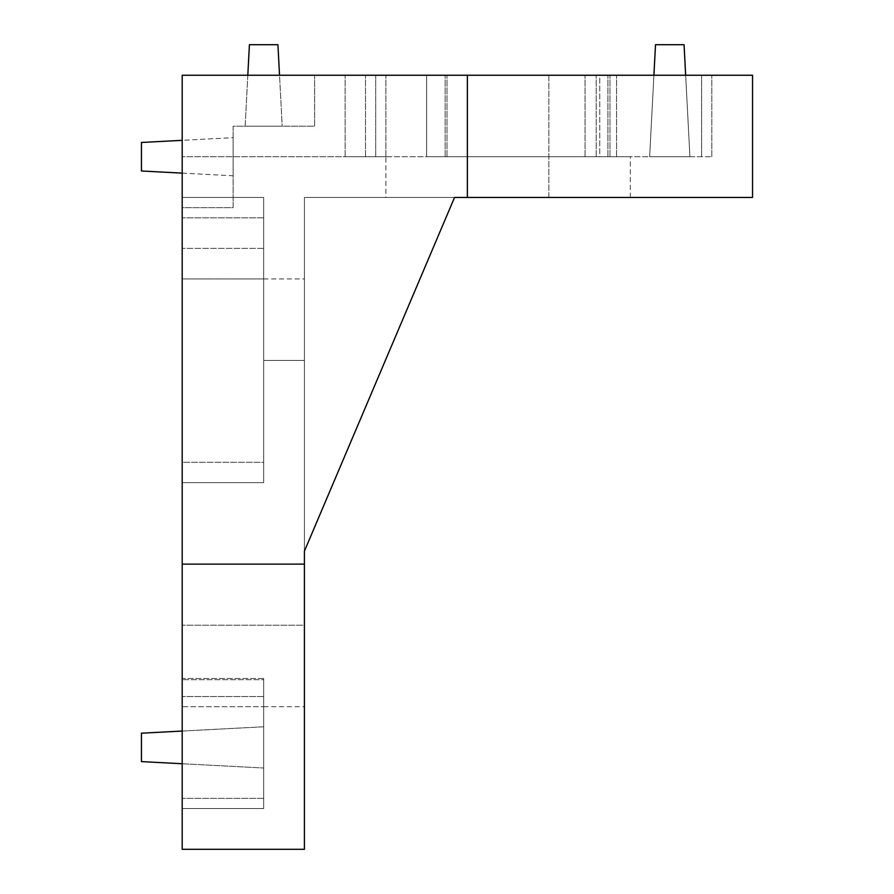 <?xml version="1.0" encoding="UTF-8"?>
<svg xmlns="http://www.w3.org/2000/svg" width="894" height="894" viewBox="0 0 894 894"><rect width="100%" height="100%" fill="white"/><g stroke="black" fill="none" stroke-linecap="round" stroke-linejoin="round"><path stroke-width="0.67" stroke-dasharray="4.47 3.35" d="M375.703 75.252L548.849 75.252L345.151 75.252L375.703 75.252L375.703 156.729L467.372 156.729L345.151 156.729L375.703 156.729L375.703 75.252M548.849 75.252L599.773 75.252L548.849 75.252L548.849 197.473L385.895 197.473L630.326 197.473L548.849 197.473L548.849 75.252M599.773 75.252L711.803 75.252L599.773 75.252L599.773 156.729L630.326 156.729L585.056 156.729L599.773 156.729L599.773 75.252M426.628 75.252L616.569 75.252L426.628 75.252L616.569 75.252L426.628 75.252L426.628 156.729L616.569 156.729L426.628 156.729L426.628 75.252L426.628 156.729L616.569 156.729L426.628 156.729L426.628 75.252M182.197 849.3L182.197 75.252L182.197 156.729L182.197 75.252L182.197 156.729L385.895 156.729L182.197 156.729L365.523 156.729L182.197 156.729L182.197 75.252L385.895 75.252L182.197 75.252L385.895 75.252L182.197 75.252L182.197 207.654L233.122 207.654L233.122 126.177L314.599 126.177L314.599 75.252L182.197 75.252L182.197 207.654L233.122 207.654L233.122 126.177L314.599 126.177L314.599 75.252L182.197 75.252L752.547 75.252M182.197 808.556L182.197 706.718L182.197 808.556L263.674 808.556L263.674 678.49L263.674 808.556L182.197 808.556M182.197 706.718L182.197 679.686L182.197 706.718L263.674 706.718L182.197 706.718M182.197 678.49L182.197 278.95L182.197 678.49L263.674 678.49L263.674 679.686L263.674 678.49L182.197 678.49M182.197 278.95L182.197 248.398L182.197 278.95L263.674 278.95L263.674 360.427L263.674 248.398L182.197 248.398L263.674 248.398L263.674 278.95L182.197 278.95M182.197 462.276L182.197 197.473L182.197 482.648L182.197 197.473L182.197 482.648L182.197 462.276L263.674 462.276L263.674 197.473L182.197 197.473L263.674 197.473L263.674 482.648L182.197 482.648L263.674 482.648L263.674 197.473L182.197 197.473L263.674 197.473L263.674 482.648L263.674 462.276L182.197 462.276M752.547 197.473L467.372 197.473L467.372 75.252M454.532 197.473L304.418 197.473L304.418 551.14L454.532 197.473L304.418 197.473L304.418 551.14L454.532 197.473L467.372 197.473L467.372 156.729L467.372 197.473M304.418 849.3L304.418 551.14M304.418 625.23L304.418 360.427L304.418 706.718L304.418 625.23L182.197 625.23L304.418 625.23M304.418 360.427L304.418 278.95L304.418 360.427L263.674 360.427L304.418 360.427M182.197 763.744L263.674 768.013L141.453 761.61L141.453 733.192L263.674 726.788L263.674 768.013L263.674 726.788L182.197 731.057M263.674 679.686L263.674 696.527L263.674 679.686L182.197 679.686L263.674 679.686M263.674 696.527L182.197 696.527L263.674 696.527M247.806 75.252L245.146 126.177L282.202 126.177L277.933 44.7L249.415 44.7L245.146 126.177L282.202 126.177L279.531 75.252M182.197 173.123L233.122 175.794L233.122 137.665L141.453 142.47L141.453 170.989L233.122 175.794L233.122 137.665L182.197 140.336M385.895 156.729L385.895 75.252L385.895 156.729L385.895 75.252L385.895 156.729L365.523 156.729L385.895 156.729L385.895 197.473M263.674 482.648L182.197 482.648L263.674 482.648M653.905 75.252L649.636 156.729L689.922 156.729L684.055 44.7L655.514 44.7L649.636 156.729L689.922 156.729L685.653 75.252M701.622 156.729L609.954 156.729L711.803 156.729L701.622 156.729L701.622 75.252L701.622 156.729M711.803 156.729L711.803 75.252L711.803 156.729M345.151 156.729L345.151 75.252L345.151 156.729M304.418 564.125L182.197 564.125M585.056 156.729L585.056 75.252L585.056 156.729M263.674 798.376L182.197 798.376L263.674 798.376M365.523 156.729L365.523 75.252L365.523 156.729M447 156.729L447 75.252L447 156.729M596.197 156.729L596.197 75.252L596.197 156.729M607.909 156.729L607.909 75.252L607.909 156.729M445.145 156.729L445.145 75.252L445.145 156.729M263.674 217.845L182.197 217.845L263.674 217.845M609.954 156.729L609.954 75.252L609.954 156.729M630.326 197.473L630.326 156.729M263.674 706.718L304.418 706.718M263.674 278.95L304.418 278.95M616.569 156.729L616.569 75.252L616.569 156.729"/><path stroke-width="1.34" d="M467.372 75.252L182.197 75.252L182.197 849.3L304.418 849.3L304.418 551.14L454.532 197.473L752.547 197.473L752.547 75.252L467.372 75.252L467.372 197.473M304.418 551.14L454.532 197.473M182.197 731.057L141.453 733.192L141.453 761.61L182.197 763.744M279.531 75.252L277.933 44.7L249.415 44.7L247.806 75.252M685.653 75.252L684.055 44.7L655.514 44.7L653.905 75.252M182.197 140.336L141.453 142.47L141.453 170.989L182.197 173.123M304.418 564.125L182.197 564.125"/></g></svg>
